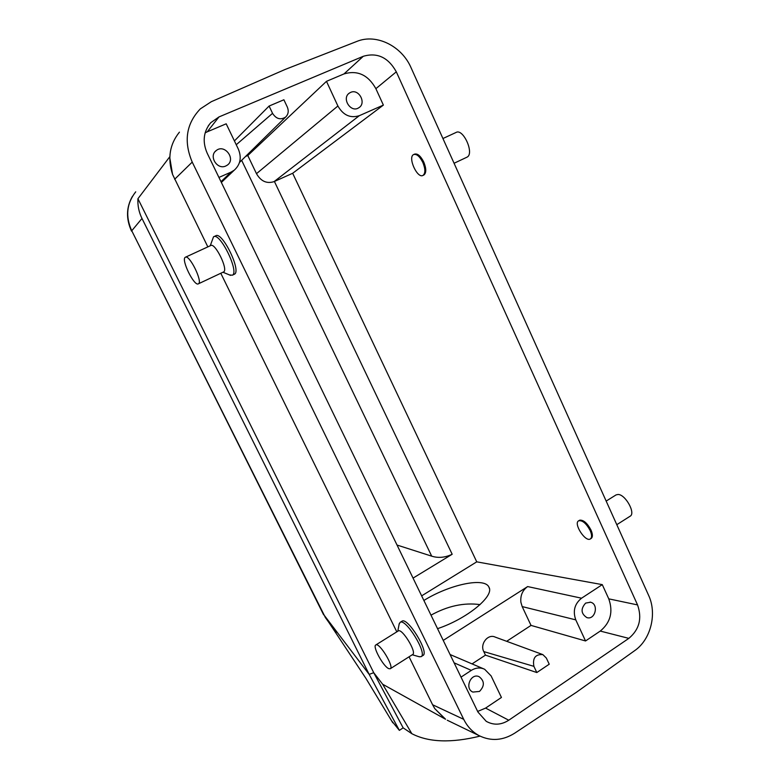 <?xml version="1.0" encoding="UTF-8"?>
<svg xmlns="http://www.w3.org/2000/svg" width="780" height="780" viewBox="0 0 780 780"><rect width="100%" height="100%" fill="white"/><g stroke="black" fill="none" stroke-linecap="round" stroke-linejoin="round"><path stroke-width="1.17" d="M198.393 283.822L198.442 283.793C203.053 281.853 189.218 253.9 185.289 257.283C180.775 259.418 194.347 286.855 198.393 283.822M185.543 257.166L210.678 245.573C214.939 242.053 228.569 269.822 223.636 271.918L223.392 272.035M210.22 245.788L213.515 236.837C219.833 231.621 239.655 272.161 232.333 275.203L229.457 274.911M213.915 236.652L215.611 235.882C221.959 230.646 241.761 271.157 234.409 274.219L234.049 274.385M401.885 621.26L401.953 621.221C407.511 616.619 429.683 652.772 422.926 655.492L421.19 656.604M463.72 719.335L192.231 162.094C183.495 141.424 186.196 123.679 200.333 108.878L211.312 101.702L285.188 69.43L356.85 41.418C376.311 33.345 401.768 46.03 411.06 67.733L648.619 595.374C657.248 613.655 650.812 639.571 634.715 650.617L576.576 692.162L514.673 733.19C502.808 740.61 490.952 741.429 479.086 735.637C472.456 732.03 467.337 726.599 463.72 719.335L432.598 704.75L409.061 656.799M396.805 631.849L220.789 273.263M207.841 246.889L172.555 174.398C167.368 158.379 169.65 144.29 179.429 132.151M396.308 71.828L375.882 88.676C368.121 74.87 357.484 69.956 343.99 73.924L363.305 56.287C377.276 52.24 388.274 57.418 396.308 71.828L637.553 604.919C642.252 618.404 639.346 629.548 628.836 638.371L508.765 720.223C501.16 725.059 493.642 725.429 486.223 721.325L477.945 712.052L207.197 153.221C202.244 141.697 203.434 131.528 210.756 122.694L218.975 116.932L207.246 131.82L205.14 132.844M363.305 56.287L218.975 116.932M578.624 520.825C573.202 523.497 585.439 542.441 590.343 538.951C592.039 537.625 591.981 534.817 590.167 530.536C586.219 523.312 582.367 520.075 578.624 520.825L579.755 520.163C583.547 519.86 587.291 523.146 590.986 530.02C592.8 534.3 592.849 537.108 591.162 538.434L590.431 538.892M375.882 88.676L383.38 105.095L292.666 173.277L476.746 561.844L602.277 584.63L608.77 598.855L637.553 604.919M628.836 638.371L600.268 631.069L585.536 640.965L575.776 619.866L522.181 606.587L520.884 602.228C520.26 595.491 522.512 590.275 527.65 586.57L581.558 598.201C574.597 603.837 572.666 611.062 575.776 619.866M600.268 631.069C610.506 622.596 613.333 611.861 608.77 598.855M602.277 584.63L581.558 598.201M585.643 603.096L590.548 602.218C599.108 604.081 595.237 620.363 586.872 617.604C580.944 613.694 580.525 608.858 585.643 603.096M245.651 156.39L247.796 155.532L326.479 81.335L343.99 73.924M326.479 81.335L337.896 106.002C343.229 115.255 350.376 118.482 359.327 115.674L383.38 105.095M350.59 92.41C358.878 88.374 366.776 103.262 358.771 107.767C350.815 113.324 341.191 98.095 349.498 93.015L350.59 92.41M423.881 600.473C449.192 584.639 484.75 576.898 488.943 587.184C494.676 595.998 467.064 618.842 437.541 628.66M461.019 677.128L471.325 670.381L454.087 662.825M443.235 640.409L527.65 586.57M476.746 561.844L421.648 595.861M479.476 691.441C484.741 685.942 484.624 681.028 479.135 676.699C470.818 672.623 464.285 688.535 472.856 692.075L479.476 691.441M477.652 711.448L485.589 708.094L508.765 720.223M471.325 670.381C475.761 667.641 480.197 667.27 484.633 669.259L491.088 675.88L501.433 697.457L485.589 708.094M445.565 719.218L434.811 708.669L432.598 704.75M434.811 708.669L445.087 718.984L386.431 686.332M323.154 613.88L369.164 674.378L373.727 672.701L137.933 198.724L169.65 156.916L172.555 174.398M411.85 733.697L403.153 727.857L373.727 672.701L382.639 684.216L411.85 733.697C428.561 742.375 451.288 743.184 480.012 736.115M323.602 614.757L131.752 230.763L325.367 617.516L327.707 620.812L325.153 617.224M403.153 727.857L399.36 730.363L369.164 674.378L141.989 218.468L131.752 230.763C125.297 216.411 126.623 203.434 135.72 191.831M137.933 198.724C137.553 205.618 138.908 212.199 141.989 218.468M399.36 730.363L391.589 720.759M336.063 632.6L327.707 620.812M292.666 173.277L274.404 181.477L452.176 554.258L413.049 578.107M220.984 181.681L230.977 172.146L234.263 170.176C240.416 164.56 241.78 157.55 238.358 149.146L226.19 123.805L207.246 131.82M234.409 140.926L269.1 106.041L283.891 99.772L287.313 107.045C288.931 111.062 288.346 114.436 285.548 117.146L239.509 162.425M230.977 172.146L218.926 177.44M247.796 155.532L256.483 173.677C260.871 181.282 266.721 183.934 274.043 181.643L274.404 181.477M269.1 106.041L272.552 113.344C276.149 118.921 280.478 120.188 285.548 117.146M472.056 663.897L485.472 655.132L483.766 651.583L533.89 666.344L536.816 672.545L485.472 655.132M542.353 654.42L495.154 637.075C487.968 633.565 479.71 644.026 483.766 651.583M506.668 641.306L531.024 625.404L522.181 606.587M585.536 640.965L531.024 625.404M533.89 666.344C532.438 658.018 535.441 654.108 542.88 654.625L546.332 658.037L549.227 664.209L536.816 672.545M225.829 165.974L227.165 165.233C236.33 159.315 224.708 143.54 216.274 150.52C208.377 155.99 217.24 170.274 225.829 165.974M397.03 545.044L431.691 556.159C438.292 558.246 445.117 557.612 452.176 554.258M430.999 615.157C447.681 605.953 464.041 602.433 480.08 604.607M399.106 624.292L400.101 622.372C405.629 617.789 427.81 653.971 421.083 656.672L419.152 656.721M375.823 644.953C372.197 646.288 383.428 666.744 388.84 668.665L390.244 668.762C394.514 667.115 379.294 642.047 375.823 644.953L398.258 630.942C402.012 627.871 417.183 652.694 412.649 654.517L390.312 668.713M606.167 501.082L616.073 494.9L618.023 494.471C625.443 494.305 636.032 513.474 630.065 516.253L616.795 524.687M423.345 175.178L423.969 174.944C426.426 172.809 426.358 168.519 423.774 162.064C420.615 155.883 417.505 153.251 414.473 154.167L413.878 154.44M422.857 162.493C419.689 156.312 416.588 153.67 413.556 154.586C407.511 157.404 417.466 179.107 423.062 175.364C425.51 173.238 425.441 168.948 422.857 162.493M442.933 138.518L455.91 132.532C463.086 127.793 474.718 153.728 467.005 157.16L466.615 157.345M192.231 162.094L174.642 179.273M359.327 115.674L274.043 181.643M256.483 173.677L337.896 106.002M236.243 144.739L272.552 113.344M241.654 160.319L431.691 556.159M198.442 283.793L223.636 271.918M222.953 272.24L230.558 275.369M232.333 275.203L234.409 274.219M447.252 720.223L479.086 735.637M382.824 684.323L445.487 719.218M131.518 231.124C125.902 218.77 126.224 207.168 132.464 196.316M392.788 722.777L366.005 678.502L328.994 622.635M221.354 182.452L234.273 170.157M483.522 668.782L450.07 654.527M210.707 122.752L208.25 125.911M488.943 587.184L489.372 588.413M479.135 676.699L478.618 676.504M216.274 150.52L215.173 151.554M349.498 93.015L348.68 93.659M590.548 602.218L590.031 602.111M400.101 622.372L401.953 621.221M412.22 654.781L419.494 656.809M397.781 631.244L399.233 623.659M423.969 174.944L423.062 175.364M467.005 157.16L454.067 163.264"/></g></svg>
